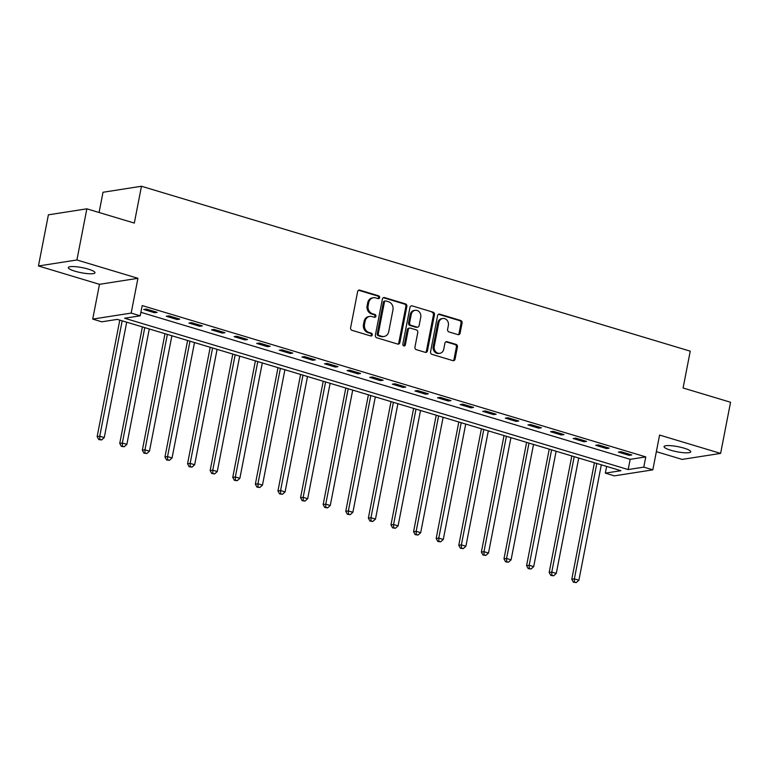 <?xml version="1.0" encoding="UTF-8"?>
<svg xmlns="http://www.w3.org/2000/svg" width="769" height="769" viewBox="0 0 769 769"><rect width="100%" height="100%" fill="white"/><g stroke="black" fill="none" stroke-linecap="round" stroke-linejoin="round"><path stroke-width="1.15" d="M379.617 297.603A1.461 1.269 81.1 0 0 378.656 295.825L359.796 290.153A2.086 1.807 81.1 0 0 357.633 291.634L350.606 327.777A2.086 1.807 81.1 0 0 351.991 330.324L370.841 335.986A1.461 1.269 81.1 0 0 371.389 333.179L368.947 332.448A6.671 5.796 81.1 0 1 364.525 324.307L365.102 321.298A6.671 5.796 81.1 0 1 369.754 316.415A6.671 5.796 81.1 0 1 372.033 316.578L374.474 317.309A1.461 1.269 81.1 0 0 375.022 314.502L372.581 313.771A6.671 5.796 81.1 0 1 368.149 305.629L368.736 302.621A6.671 5.796 81.1 0 1 373.388 297.738A6.671 5.796 81.1 0 1 375.666 297.901L378.108 298.632A1.461 1.269 81.1 0 0 379.617 297.603M378.06 298.622A1.461 1.269 81.1 0 0 377.617 295.988L358.758 290.317A2.086 1.807 81.1 0 0 358.575 290.278M370.802 335.976A1.461 1.269 81.1 0 0 370.35 333.342L367.909 332.602L368.947 332.448M374.436 317.299A1.461 1.269 81.1 0 0 373.984 314.665L371.542 313.925L372.581 313.771M684.074 448.164A13.592 2.586 -169 0 0 664.08 446.616A13.592 2.586 -169 0 0 670.77 450.25A13.592 2.586 -169 0 0 690.764 451.797A13.592 2.586 -169 0 0 684.074 448.164M88.291 269.131A13.592 2.586 -169 0 0 68.297 267.583A13.592 2.586 -169 0 0 74.987 271.207A13.592 2.586 -169 0 0 94.972 272.764A13.592 2.586 -169 0 0 88.291 269.131M457.94 334.63A2.086 1.807 81.1 0 0 460.102 333.16L462.082 323.018A2.086 1.807 81.1 0 0 460.698 320.481L439.753 314.185A2.086 1.807 81.1 0 0 437.59 315.655L430.563 351.808A2.086 1.807 81.1 0 0 431.947 354.346L452.883 360.642A2.086 1.807 81.1 0 0 455.056 359.171L457.43 346.915A2.086 1.807 81.1 0 0 456.046 344.377L447.087 341.686A2.086 1.807 81.1 0 0 444.924 343.157L443.742 349.232A5.575 4.845 81.1 0 1 439.849 353.317A5.575 4.845 81.1 0 1 434.245 346.377L438.868 322.576A5.575 4.845 81.1 0 1 442.761 318.501A5.575 4.845 81.1 0 1 448.365 325.431L447.596 329.401A2.086 1.807 81.1 0 0 448.981 331.939L457.94 334.63M643.778 467.129L652.823 469.849L614.364 475.857L605.328 473.137L620.919 470.705L117.349 319.375L101.758 321.817L92.713 319.097L131.172 313.089L140.208 315.809L124.616 318.241L628.186 469.561L643.778 467.129L645.768 456.901L142.198 305.581L140.208 315.809M86.849 208.822L76.91 259.97L38.45 265.978L48.389 214.83L86.849 208.822L134.315 223.077L141.467 186.252L690.245 351.164L683.083 387.989L730.55 402.254L720.611 453.402L659.581 435.062L652.823 469.849M38.45 265.978L99.48 284.319L137.93 278.311L76.91 259.97M137.93 278.311L131.172 313.089M406.878 306.427A2.086 1.807 81.1 0 0 405.494 303.89L384.558 297.593A2.086 1.807 81.1 0 0 382.385 299.074L375.359 335.217A2.086 1.807 81.1 0 0 376.743 337.764L397.688 344.06A2.086 1.807 81.1 0 0 399.851 342.58L406.878 306.427L405.84 306.591A2.086 1.807 81.1 0 0 404.456 304.053L383.51 297.757A2.086 1.807 81.1 0 0 383.337 297.718M412.155 305.889L433.091 312.185A2.086 1.807 81.1 0 1 434.475 314.723L427.449 350.875A2.086 1.807 81.1 0 1 425.286 352.346L416.327 349.655A2.086 1.807 81.1 0 1 414.943 347.117L417.788 332.458A2.086 1.807 81.1 0 0 416.404 329.911L410.463 328.123A2.086 1.807 81.1 0 0 408.291 329.603L405.33 344.868A1.461 1.269 81.1 0 1 402.841 344.118L409.983 307.369A2.086 1.807 81.1 0 1 412.155 305.889L433.091 312.185M656.361 451.663L682.151 459.41L720.611 453.402M140.89 312.301L630.176 459.333L645.768 456.901M143.707 309.474L154.55 312.733L157.155 312.329L146.302 309.061L143.707 309.474M166.306 316.261L177.158 319.519L179.754 319.116L168.901 315.857L166.306 316.261M188.905 323.057L199.757 326.316L202.353 325.912L191.51 322.644L188.905 323.057M211.513 329.843L222.356 333.102L224.961 332.698L214.109 329.44L211.513 329.843M234.112 336.639L244.965 339.898L247.56 339.494L236.708 336.236L234.112 336.639M256.711 343.426L267.564 346.694L270.159 346.281L259.316 343.022L256.711 343.426M279.32 350.222L290.163 353.48L292.758 353.077L281.915 349.818L279.32 350.222M301.919 357.018L312.762 360.277L315.367 359.863L304.514 356.605L301.919 357.018M324.518 363.804L335.371 367.063L337.966 366.659L327.113 363.401L324.518 363.804M347.117 370.6L357.969 373.859L360.565 373.455L349.722 370.187L347.117 370.6M369.726 377.387L380.568 380.645L383.173 380.242L372.321 376.983L369.726 377.387M392.325 384.183L403.177 387.441L405.772 387.038L394.92 383.779L392.325 384.183M414.924 390.969L425.776 394.237L428.371 393.824L417.529 390.565L414.924 390.969M437.532 397.765L448.375 401.024L450.98 400.62L440.128 397.362L437.532 397.765M460.131 404.561L470.984 407.82L473.579 407.407L462.727 404.148L460.131 404.561M482.73 411.348L493.583 414.606L496.178 414.203L485.335 410.944L482.73 411.348M505.339 418.144L516.182 421.402L518.787 420.999L507.934 417.73L505.339 418.144M527.938 424.93L538.79 428.189L541.386 427.785L530.533 424.526L527.938 424.93M550.537 431.726L561.389 434.985L563.985 434.581L553.132 431.322L550.537 431.726M573.136 438.513L583.988 441.781L586.584 441.368L575.741 438.109L573.136 438.513M595.744 445.309L606.587 448.567L609.192 448.164L598.34 444.905L595.744 445.309M618.343 452.105L629.196 455.363L631.791 454.95L620.939 451.691L618.343 452.105M141.467 186.252L103.017 192.26L99.086 212.494M606.635 466.408L605.328 473.137M99.48 284.319L92.713 319.097M630.176 459.333L628.186 469.561M154.55 312.733L154.771 311.608M177.158 319.519L177.37 318.404M199.757 326.316L199.978 325.191M222.356 333.102L222.577 331.987M244.965 339.898L245.176 338.773M267.564 346.694L267.785 345.569M290.163 353.48L290.384 352.365M312.762 360.277L312.983 359.152M335.371 367.063L335.582 365.948M357.969 373.859L358.191 372.734M380.568 380.645L380.79 379.53M403.177 387.441L403.389 386.317M425.776 394.237L425.997 393.113M448.375 401.024L448.596 399.899M470.984 407.82L471.195 406.695M493.583 414.606L493.804 413.491M516.182 421.402L516.403 420.278M538.79 428.189L539.002 427.074M561.389 434.985L561.601 433.86M583.988 441.781L584.209 440.656M606.587 448.567L606.808 447.443M629.196 455.363L629.407 454.239M373.388 297.738L372.35 297.901A6.671 5.796 81.1 0 0 367.697 302.784L368.736 302.621M371.542 313.925A6.671 5.796 81.1 0 1 367.111 305.793L367.697 302.784M369.754 316.415L368.716 316.578A6.671 5.796 81.1 0 0 364.064 321.461L365.102 321.298M367.909 332.602A6.671 5.796 81.1 0 1 363.477 324.47L364.064 321.461M397.871 344.099A2.086 1.807 81.1 0 0 398.813 342.743L405.84 306.591M385.961 300.996A1.461 1.269 81.1 0 0 384.442 302.025L378.281 333.756A1.461 1.269 81.1 0 0 379.242 335.534L381.818 336.313A6.671 5.796 81.1 0 0 384.096 336.476A6.671 5.796 81.1 0 0 388.749 331.593L392.959 309.897A6.671 5.796 81.1 0 0 388.537 301.765L385.961 300.996M385.461 300.958L384.423 301.121A1.461 1.269 81.1 0 0 383.404 302.188L384.442 302.025M384.096 336.476L383.058 336.639A6.671 5.796 81.1 0 1 380.78 336.476L378.204 335.697A1.461 1.269 81.1 0 1 377.233 333.919L383.404 302.188M425.468 352.394A2.086 1.807 81.1 0 0 426.411 351.039L433.437 314.886A2.086 1.807 81.1 0 0 432.053 312.349M409.752 328.075L408.704 328.238A2.086 1.807 81.1 0 0 407.253 329.766L404.292 345.021L405.33 344.868M403.773 345.887A1.461 1.269 81.1 0 0 404.292 345.021M420.749 317.241A5.575 4.845 81.1 0 0 415.135 310.311A5.575 4.845 81.1 0 0 411.252 314.386L409.617 322.769A2.086 1.807 81.1 0 0 411.011 325.316L416.952 327.104A2.086 1.807 81.1 0 0 419.115 325.623L420.749 317.241M415.135 310.311L414.097 310.465A5.575 4.845 81.1 0 0 410.213 314.55L411.252 314.386M417.663 327.152L416.625 327.315A2.086 1.807 81.1 0 1 415.914 327.267L409.964 325.479A2.086 1.807 81.1 0 1 408.579 322.932L410.213 314.55M442.761 318.501L441.714 318.664A5.575 4.845 81.1 0 0 437.83 322.74L438.868 322.576M439.849 353.317L438.811 353.471A5.575 4.845 81.1 0 1 433.207 346.54L437.83 322.74M453.066 360.69A2.086 1.807 81.1 0 0 454.008 359.334L456.392 347.079A2.086 1.807 81.1 0 0 455.008 344.541L446.049 341.84A2.086 1.807 81.1 0 0 445.866 341.801M458.122 334.678A2.086 1.807 81.1 0 0 459.064 333.323L461.035 323.182A2.086 1.807 81.1 0 0 459.651 320.635L438.714 314.348A2.086 1.807 81.1 0 0 438.532 314.3M119.791 320.115L97.144 436.629L99.739 436.225L104.257 437.58L126.693 322.192M122.175 320.827L99.739 436.225L99.797 439.407L98.759 439.57L101.604 439.955L99.797 439.407M104.257 437.58L101.604 439.955M98.759 439.57L97.144 436.629M142.39 326.902L119.743 443.415L122.338 443.011L126.866 444.376L149.292 328.978M144.774 327.623L122.338 443.011L122.406 446.203L121.367 446.366L124.213 446.751L122.406 446.203M126.866 444.376L124.213 446.751M121.367 446.366L119.743 443.415M164.999 333.698L142.342 450.211L144.947 449.807L149.465 451.163L171.891 335.774M167.373 334.409L144.947 449.807L145.005 452.999L143.966 453.152L146.812 453.537L145.005 452.999M149.465 451.163L146.812 453.537M143.966 453.152L142.342 450.211M187.598 340.494L164.951 457.007L167.546 456.594L172.064 457.959L194.499 342.561M189.972 341.205L167.546 456.594L167.604 459.785L166.565 459.949L169.411 460.333L167.604 459.785M172.064 457.959L169.411 460.333M166.565 459.949L164.951 457.007M210.197 347.28L187.549 463.794L190.145 463.39L194.672 464.745L217.098 349.357M212.58 347.992L190.145 463.39L190.212 466.581L189.164 466.745L192.019 467.119L190.212 466.581M194.672 464.745L192.019 467.119M189.164 466.745L187.549 463.794M232.796 354.076L210.148 470.59L212.753 470.186L217.271 471.541L239.697 356.143M235.179 354.788L212.753 470.186L212.811 473.368L211.773 473.531L214.618 473.915L212.811 473.368M217.271 471.541L214.618 473.915M211.773 473.531L210.148 470.59M255.404 360.863L232.757 477.376L235.352 476.972L239.87 478.328L262.306 362.939M257.778 361.584L235.352 476.972L235.41 480.164L234.372 480.327L237.217 480.702L235.41 480.164M239.87 478.328L237.217 480.702M234.372 480.327L232.757 477.376M278.003 367.659L255.356 484.172L257.951 483.768L262.479 485.124L284.905 369.735M280.387 368.37L257.951 483.768L258.009 486.95L256.971 487.113L259.826 487.498L258.009 486.95M262.479 485.124L259.826 487.498M256.971 487.113L255.356 484.172M300.602 374.445L277.955 490.958L280.56 490.555L285.078 491.92L307.504 376.522M302.986 375.166L280.56 490.555L280.618 493.746L279.58 493.909L282.425 494.294L280.618 493.746M285.078 491.92L282.425 494.294M279.58 493.909L277.955 490.958M323.211 381.241L300.564 497.754L303.159 497.351L307.677 498.706L330.112 383.318M325.585 381.953L303.159 497.351L303.217 500.542L302.179 500.696L305.024 501.08L303.217 500.542M307.677 498.706L305.024 501.08M302.179 500.696L300.564 497.754M345.81 388.028L323.163 504.551L325.758 504.137L330.276 505.502L352.711 390.104M348.194 388.749L325.758 504.137L325.816 507.329L324.778 507.492L327.623 507.876L325.816 507.329M330.276 505.502L327.623 507.876M324.778 507.492L323.163 504.551M368.409 394.824L345.762 511.337L348.357 510.933L352.884 512.289L375.31 396.9M370.793 395.535L348.357 510.933L348.424 514.125L347.386 514.288L350.231 514.663L348.424 514.125M352.884 512.289L350.231 514.663M347.386 514.288L345.762 511.337M391.017 401.62L368.361 518.133L370.966 517.729L375.483 519.085L397.909 403.687M393.392 402.331L370.966 517.729L371.023 520.911L369.985 521.074L372.83 521.459L371.023 520.911M375.483 519.085L372.83 521.459M369.985 521.074L368.361 518.133M413.616 408.406L390.969 524.919L393.565 524.516L398.082 525.871L420.518 410.483M416 409.127L393.565 524.516L393.622 527.707L392.584 527.87L395.429 528.245L393.622 527.707M398.082 525.871L395.429 528.245M392.584 527.87L390.969 524.919M436.215 415.202L413.568 531.715L416.164 531.312L420.691 532.667L443.117 417.269M438.599 415.914L416.164 531.312L416.231 534.493L415.183 534.657L418.038 535.041L416.231 534.493M420.691 532.667L418.038 535.041M415.183 534.657L413.568 531.715M458.814 421.989L436.167 538.502L438.772 538.098L443.29 539.463L465.716 424.065M461.198 422.71L438.772 538.098L438.83 541.289L437.792 541.453L440.637 541.837L438.83 541.289M443.29 539.463L440.637 541.837M437.792 541.453L436.167 538.502M481.423 428.785L458.776 545.298L461.371 544.894L465.889 546.25L488.325 430.861M483.797 429.496L461.371 544.894L461.429 548.086L460.391 548.239L463.236 548.624L461.429 548.086M465.889 546.25L463.236 548.624M460.391 548.239L458.776 545.298M504.022 435.571L481.375 552.094L483.97 551.681L488.498 553.046L510.924 437.648M506.406 436.292L483.97 551.681L484.028 554.872L482.99 555.035L485.845 555.42L484.028 554.872M488.498 553.046L485.845 555.42M482.99 555.035L481.375 552.094M526.621 442.367L503.974 558.88L506.579 558.477L511.097 559.832L533.523 444.444M529.005 443.079L506.579 558.477L506.636 561.668L505.598 561.831L508.444 562.206L506.636 561.668M511.097 559.832L508.444 562.206M505.598 561.831L503.974 558.88M549.229 449.163L526.582 565.676L529.178 565.263L533.696 566.628L556.131 451.23M551.604 449.875L529.178 565.263L529.235 568.454L528.197 568.618L531.043 569.002L529.235 568.454M533.696 566.628L531.043 569.002M528.197 568.618L526.582 565.676M571.828 455.95L549.181 572.463L551.777 572.059L556.295 573.414L578.73 458.026M574.212 456.671L551.777 572.059L551.834 575.25L550.796 575.414L553.642 575.789L551.834 575.25M556.295 573.414L553.642 575.789M550.796 575.414L549.181 572.463M594.427 462.746L571.78 579.259L574.376 578.855L578.903 580.211L601.329 464.812M596.811 463.457L574.376 578.855L574.443 582.037L573.405 582.2L576.25 582.585L574.443 582.037M578.903 580.211L576.25 582.585M573.405 582.2L571.78 579.259M377.617 295.988L378.656 295.825M370.35 333.342L371.389 333.179M373.984 314.665L375.022 314.502M367.111 305.793L368.149 305.629M363.477 324.47L364.525 324.307M358.758 290.317L359.796 290.153M398.813 342.743L399.851 342.58M383.51 297.757L384.558 297.593M404.456 304.053L405.494 303.89M377.233 333.919L378.281 333.756M378.204 335.697L379.242 335.534M380.78 336.476L381.818 336.313M433.437 314.886L434.475 314.723M426.411 351.039L427.449 350.875M407.253 329.766L408.291 329.603M408.579 322.932L409.617 322.769M409.964 325.479L411.011 325.316M415.914 327.267L416.952 327.104M433.207 346.54L434.245 346.377M446.049 341.84L447.087 341.686M455.008 344.541L456.046 344.377M456.392 347.079L457.43 346.915M454.008 359.334L455.056 359.171M438.714 314.348L439.753 314.185M459.651 320.635L460.698 320.481M461.035 323.182L462.082 323.018M459.064 333.323L460.102 333.16"/></g></svg>
